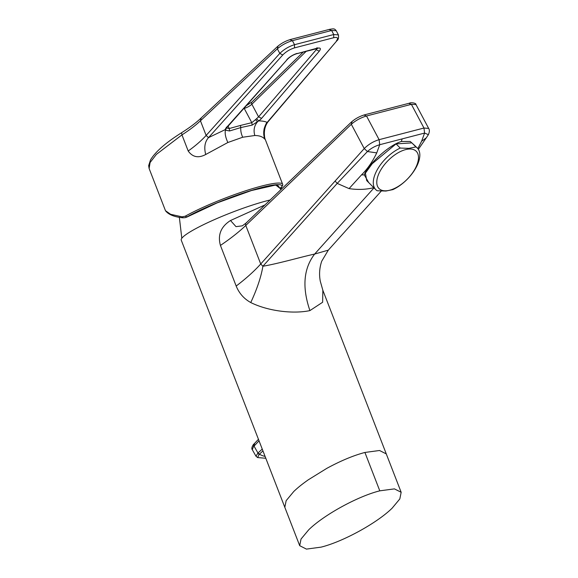 <?xml version="1.0" encoding="UTF-8"?>
<svg xmlns="http://www.w3.org/2000/svg" width="578" height="578" viewBox="0 0 578 578"><rect width="100%" height="100%" fill="white"/><g stroke="black" fill="none" stroke-linecap="round" stroke-linejoin="round"><path stroke-width="0.87" d="M165.474 210.703L170.611 214.286L182.07 216.837L183.096 217.783L185.162 217.675L182.814 217.798C174.202 216.931 168.422 214.561 165.474 210.703L149.117 168.501L150.085 162.541L156.392 154.377L181.954 134.884L188.197 150.995C192.597 157.209 198.435 158.372 205.71 154.499L227.862 142.506L242.709 137.232L254.804 135.512C259.421 135.541 262.759 136.755 264.811 139.161L265.309 139.558M182.07 216.837L185.198 216.215A59.397 7.882 -21.2 0 1 261.632 186.058A59.397 7.882 -21.2 0 1 282.642 184.266L265.331 139.623M205.71 154.499C203.897 147.426 204.829 141.805 208.521 137.629L206.129 135.447L200.443 120.788L277.346 48.819C281.674 45.113 286.688 42.389 292.381 40.662L294.542 44.694L333.737 34.521L338.433 34.926C338.773 37.938 338.289 39.853 336.974 40.655L267.166 122.406A70.697 21.776 149.2 0 0 258.734 120.918L252.174 125.101L240.788 127.572L240.47 125.448L251.791 122.666L252.174 125.101M188.197 150.995C195.306 145.945 201.281 140.757 206.129 135.447L279.803 53.414C284.051 49.296 288.964 46.392 294.542 44.694L294.491 47.887C289.932 49.303 286.023 51.666 282.758 54.968L279.803 53.414L277.346 48.819L277.996 46.291M181.593 132.839L181.954 134.884C189.454 130.086 195.617 125.39 200.443 120.788L201.093 118.259M242.709 137.232C241.199 134.017 240.556 130.801 240.788 127.572L229.545 130.975L225.427 130.166C224.726 133.395 225.543 137.506 227.862 142.506M226.482 128.041L225.261 129.609L225.427 130.166L226.569 127.861M226.352 127.174C226.836 128.063 227.819 128.511 229.3 128.511L240.47 125.448M226.489 127.984L287.476 59.259L226.518 127.471A8.598 2.652 149.2 0 0 225.261 129.609L208.521 137.629L282.758 54.968M227.154 127.095L226.518 127.471M228.028 126.12L229.3 128.511L229.545 130.975M185.198 216.215L187.084 216.981L185.162 217.675L186.506 217.126A58.176 7.716 -21.2 0 1 252.564 190.075A58.176 7.716 -21.2 0 1 280.438 188.818M264.811 139.161C263.698 136.112 263.438 132.94 264.016 129.653C263.806 129.161 266.118 122.746 267.166 122.406L268.004 121.792C265.67 124.964 264.457 128.692 264.356 132.976C264.377 136.155 264.695 138.359 265.316 139.573L265.316 139.573M338.433 34.926L336.208 30.706L331.606 30.482L333.737 34.521L333.687 37.715C337.711 36.905 338.585 38.025 336.302 41.067M254.804 135.512C253.316 130.296 254.212 125.744 257.485 121.842L255.577 119.588L251.791 122.666L244.219 108.418L243.627 108.57M303.284 52.02L251.957 101.995A2.449 1.763 45.8 0 0 251.856 104.228L258.568 116.85L255.577 119.588M316.982 48.48L316.267 49.694L319.273 51.211L261.574 118.374A8.598 2.652 -30.8 0 1 258.734 120.918L256.581 118.743M315.783 48.776L316.267 49.694L258.568 116.85L261.574 118.374M187.084 216.981L217.212 202.856L251.416 190.552L275.706 185.018L280.229 188.529M280.973 189.577L277.975 185.625L274.984 185.076M270.128 199.981A56.955 7.557 158.8 0 0 267.311 200.689A56.955 7.557 158.8 0 0 209.944 221.634A56.955 7.557 158.8 0 0 181.246 240.145L284.817 507.311L286.153 500.671L293.826 491.437C298.696 486.835 302.46 483.974 308.226 479.848L326.794 468.368C340.789 460.774 353.498 455.471 364.913 452.458L379.789 490.838C357.63 496.336 323.694 515.041 308.703 529.816L301.03 539.043L299.7 545.69L306.427 549.1L321.065 547.142C343.224 541.644 377.159 522.938 392.151 508.156L399.824 498.93L401.161 492.283L394.427 488.88L379.789 490.838M284.86 507.412L299.7 545.69M381.256 191.094L328.297 250.144L314.649 254.053C300.509 257.145 278.777 263.525 262.896 266.248L260.721 263.987L335.103 181.051L337.198 183.407L262.896 266.248C261.097 276.949 257.051 289.043 250.751 302.547C268.654 311.405 293.862 314.064 309.916 310.596L322.632 302.258L322.849 290.279L386.277 453.903L379.515 450.493L364.913 452.458M250.751 302.547C243.981 298.775 239.126 293.27 236.178 286.045C246.105 278.495 254.291 271.14 260.721 263.987L245.787 225.456C239.061 231.886 230.608 238.548 220.435 245.426L236.178 286.045M264.955 204.937L230.506 220.514C220.897 226.67 217.538 234.971 220.435 245.426M254.602 443.593L252.297 449.691C250.809 448.232 253.496 444.041 254.053 443.926L258.453 439.309M255.96 456.187L257.954 453.036A2.449 1.777 50.6 0 0 259.154 454.387L257.629 457.566L255.96 456.187L252.297 449.691M409.022 103.44L411.377 104.336L415.972 104.546L428.674 128.432C429.671 129.855 429.577 131.929 428.385 134.66L424.584 133.07L379.724 144.717C375.043 146.082 370.946 148.351 367.435 151.53L364.234 148.568C368.489 144.348 373.446 141.386 379.11 139.674L366.51 115.983L364.154 115.087M428.674 128.432L423.97 128.027L379.11 139.674L379.724 144.717L376.748 152.888C372.608 161.594 367.543 168.913 361.553 174.845L349.069 188.601L337.198 183.407L367.435 151.53L376.748 152.888M352.002 121.72L351.316 124.277C355.629 120.513 360.686 117.753 366.51 115.983L411.377 104.336L423.97 128.027L424.584 133.07L421.608 141.242L417.836 148.604M428.385 134.66L426.311 137.817L421.608 141.242M368.728 182.612L364.328 174.924C366.763 166.522 387.065 145.916 401.342 141.48L410.228 141.466L415.279 146.003M375.808 189.663L366.712 180.603L365.404 173.111L372.218 163.704L396.067 143.893L411.861 142.882L417.302 148.011A29.399 14.912 134.9 0 0 415.914 146.92L408.942 148.351L400.251 148.062A29.399 14.912 134.9 0 0 377.737 168.892A29.399 14.912 134.9 0 0 375.808 189.663A29.399 14.912 134.9 0 0 377.203 190.762L385.894 191.051L392.867 189.62A29.399 14.912 134.9 0 0 415.372 168.79A29.399 14.912 134.9 0 0 417.302 148.011M400.251 148.062L396.067 143.893M309.916 310.596C301.976 287.338 303.551 268.495 314.649 254.053L374.298 187.547C366.351 189.598 357.941 189.952 349.069 188.601M230.506 220.514L236.005 226.641L242.312 225.839L246.084 223.036L351.417 122.037C355.195 118.721 359.603 116.308 364.653 114.805L409.52 103.159C410.618 102.277 416.312 102.963 415.972 104.553M246.69 222.696C245.657 223.029 245.354 223.953 245.787 225.456L351.316 124.277L364.234 148.568L335.103 181.051M411.861 142.882L415.914 146.92M386.371 190.783A26.335 13.359 134.9 0 0 415.192 168.632A26.335 13.359 134.9 0 0 408.899 149.052A26.335 13.359 134.9 0 0 380.078 171.196A26.335 13.359 134.9 0 0 386.371 190.783M281.045 187.366A59.397 7.882 -21.2 0 1 280.048 188.276M294.491 47.887L333.687 37.715M329.25 29.586L331.606 30.482L292.381 40.662L290.026 39.766M336.208 30.699C334.395 28.329 333.557 28.77 329.749 29.305L290.524 39.485C285.568 40.959 281.204 43.328 277.433 46.587L200.53 118.555C195.566 123.179 189.194 127.948 181.405 132.846C165.676 142.788 155.374 151.812 150.504 159.933L148.669 165.633L149.117 168.501M244.032 108.115A2.449 1.604 75.4 0 1 244.219 108.418A6.127 1.59 -28 0 0 251.856 104.228L306.282 51.24M316.968 47.692L317.806 48.415L296.565 53.761L317.019 48.234C320.523 47.526 321.274 48.516 319.273 51.211M297.143 53.393C293.191 54.621 289.759 56.695 286.84 59.628M316.448 48.603L317.019 48.234M262.246 449.084L257.954 453.036L254.031 446.086L259.045 440.826M258.164 452.856A2.449 1.748 47.3 0 0 259.406 454.171L262.947 450.898M259.154 454.387A10.931 7.146 -104.6 0 0 259.406 454.171A15.924 11.372 -132.7 0 0 265.071 456.374M401.342 141.48L402.151 138.893M364.328 174.924L361.553 174.845M287.476 59.259C289.997 56.731 293.024 54.896 296.572 53.761M280.496 188.905L282.794 185.133L282.642 184.266M268.011 121.792L336.974 40.655M246.069 105.825L251.957 101.995M179.346 217.212L181.81 238.259M265.801 458.26L257.629 457.566M328.297 250.144L321.708 261.227C319.482 267.845 319.013 274.507 320.291 281.219L322.849 290.279M426.304 137.817L418.371 149.348M386.277 453.903L401.161 492.283"/></g></svg>
